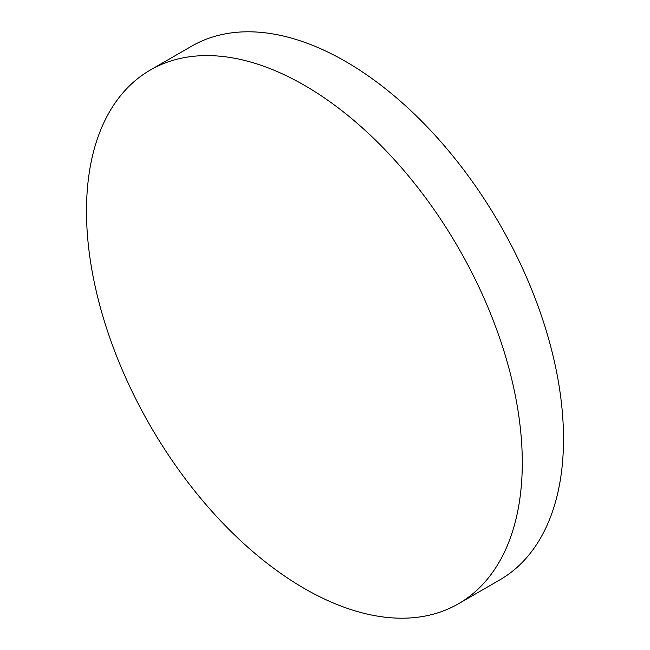 <?xml version="1.0" encoding="UTF-8"?>
<svg xmlns="http://www.w3.org/2000/svg" width="650" height="650" viewBox="0 0 650 650"><rect width="100%" height="100%" fill="white"/><g stroke="black" fill="none" stroke-linecap="round" stroke-linejoin="round"><path stroke-width="0.97" d="M304.387 85.296A308.157 177.913 60 0 1 505.7 356.842A308.157 177.913 60 0 1 458.461 603.769A308.157 177.913 60 0 1 304.387 588.51A308.157 177.913 60 0 1 103.074 316.964A308.157 177.913 60 0 1 150.312 70.029A308.157 177.913 60 0 1 304.387 85.296M150.312 70.029L191.539 46.231A308.157 177.913 60 0 1 345.613 61.49A308.157 177.913 60 0 1 546.926 333.036A308.157 177.913 60 0 1 499.688 579.971L458.461 603.769"/></g></svg>
